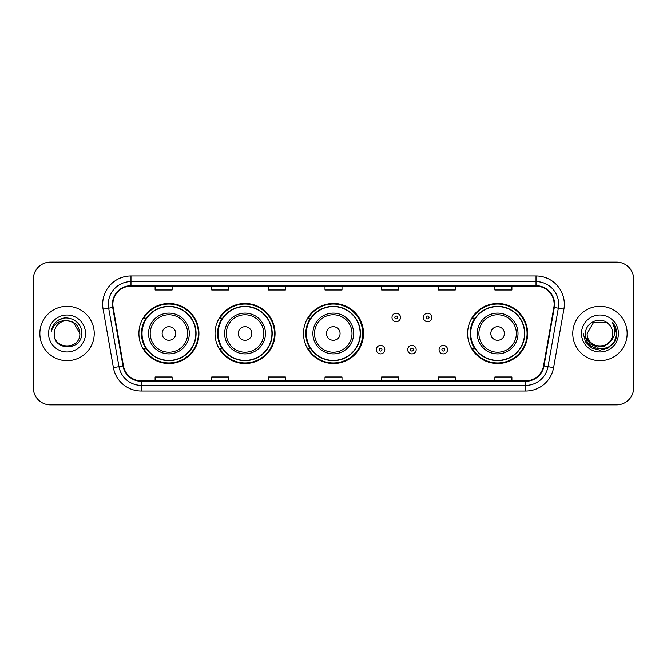 <?xml version="1.0" encoding="UTF-8"?>
<svg xmlns="http://www.w3.org/2000/svg" width="667" height="667" viewBox="0 0 667 667"><rect width="100%" height="100%" fill="white"/><g stroke="black" fill="none" stroke-linecap="round" stroke-linejoin="round"><path stroke-width="1" d="M467.609 333.5A30.015 30.015 0 0 0 497.624 363.515A30.015 30.015 0 0 0 527.639 333.5A30.015 30.015 0 0 0 497.624 303.485A30.015 30.015 0 0 0 467.609 333.5M303.485 333.5A30.015 30.015 0 0 0 333.5 363.515A30.015 30.015 0 0 0 363.515 333.5A30.015 30.015 0 0 0 333.5 303.485A30.015 30.015 0 0 0 303.485 333.5M215.024 333.5A30.015 30.015 0 0 0 245.039 363.515A30.015 30.015 0 0 0 275.054 333.5A30.015 30.015 0 0 0 245.039 303.485A30.015 30.015 0 0 0 215.024 333.5M138.911 333.5A30.015 30.015 0 0 0 168.926 363.515A30.015 30.015 0 0 0 198.941 333.5A30.015 30.015 0 0 0 168.926 303.485A30.015 30.015 0 0 0 138.911 333.5M146.106 348.791A27.464 27.464 0 0 1 146.106 318.209M222.228 348.791A27.464 27.464 0 0 1 222.228 318.209M310.455 348.791A27.464 27.464 0 0 1 310.455 318.209M474.804 348.791A27.464 27.464 0 0 1 474.804 318.209M33.35 279.131L33.35 387.869A16.992 16.992 0 0 0 50.342 404.852L616.658 404.852A16.992 16.992 0 0 0 633.65 387.869L633.65 279.131A16.992 16.992 0 0 0 616.658 262.148L50.342 262.148A16.992 16.992 0 0 0 33.35 279.131L33.35 387.869M39.862 333.5A27.18 27.18 0 0 0 67.05 360.68A27.18 27.18 0 0 0 94.23 333.5A27.18 27.18 0 0 0 67.05 306.32A27.18 27.18 0 0 0 39.862 333.5A27.18 27.18 0 0 0 67.05 360.68A27.18 27.18 0 0 0 94.23 333.5A27.18 27.18 0 0 0 67.05 306.32A27.18 27.18 0 0 0 39.862 333.5M572.77 333.5A27.18 27.18 0 0 0 599.95 360.68A27.18 27.18 0 0 0 627.138 333.5A27.18 27.18 0 0 0 599.95 306.32A27.18 27.18 0 0 0 572.77 333.5A27.18 27.18 0 0 0 599.95 360.68A27.18 27.18 0 0 0 627.138 333.5A27.18 27.18 0 0 0 599.95 306.32A27.18 27.18 0 0 0 572.77 333.5M112.865 304.277A18.126 18.126 0 0 1 130.982 286.16L536.018 286.16A18.126 18.126 0 0 1 553.86 307.429L543.555 365.866A18.126 18.126 0 0 1 525.713 380.84L141.287 380.84A18.126 18.126 0 0 1 123.445 365.866L113.14 307.429A18.126 18.126 0 0 1 112.865 304.277M112.406 304.277A18.576 18.576 0 0 0 112.69 307.504L122.995 365.95A18.576 18.576 0 0 0 141.287 381.299L525.713 381.299A18.576 18.576 0 0 0 544.005 365.95L554.31 307.504A18.576 18.576 0 0 0 536.018 285.701L130.982 285.701A18.576 18.576 0 0 0 112.406 304.277M103.102 309.196A28.314 28.314 0 0 1 130.982 275.963L536.018 275.963A28.314 28.314 0 0 1 563.898 309.196L553.593 367.642A28.314 28.314 0 0 1 525.713 391.037L141.287 391.037A28.314 28.314 0 0 1 113.407 367.642L103.102 309.196L108.671 308.212A22.653 22.653 0 0 1 130.982 281.624L536.018 281.624A22.653 22.653 0 0 1 558.329 308.212L548.016 366.658A22.653 22.653 0 0 1 525.713 385.376L141.287 385.376A22.653 22.653 0 0 1 118.984 366.658L108.671 308.212A22.653 22.653 0 0 1 108.329 304.277M616.658 262.148L50.342 262.148M50.342 404.852L616.658 404.852M633.65 387.869L633.65 279.131M544.005 365.95L548.016 366.658L558.329 308.212L563.898 309.196M325.004 286.16L325.004 289.995L341.996 289.995L341.996 286.16M268.376 286.16L268.376 289.995L285.359 289.995L285.359 286.16M211.739 286.16L211.739 289.995L228.731 289.995L228.731 286.16M155.111 286.16L155.111 289.995L172.103 289.995L172.103 286.16M381.641 286.16L381.641 289.995L398.624 289.995L398.624 286.16M438.269 286.16L438.269 289.995L455.261 289.995L455.261 286.16M494.897 286.16L494.897 289.995L511.889 289.995L511.889 286.16M341.996 380.84L341.996 377.005L325.004 377.005L325.004 380.84M285.359 380.84L285.359 377.005L268.376 377.005L268.376 380.84M228.731 380.84L228.731 377.005L211.739 377.005L211.739 380.84M172.103 380.84L172.103 377.005L155.111 377.005L155.111 380.84M398.624 380.84L398.624 377.005L381.641 377.005L381.641 380.84M455.261 380.84L455.261 377.005L438.269 377.005L438.269 380.84M511.889 380.84L511.889 377.005L494.897 377.005L494.897 380.84M79.848 333.5C80.632 350.017 53.46 350.017 54.244 333.5C53.052 351.392 82.216 350.984 81.641 333.5C82.633 321.261 66.733 313.323 57.312 320.969C53.985 323.628 51.993 327.063 51.334 331.257C53.977 323.745 59.213 320.227 67.05 320.694L73.445 322.411L79.848 333.5C80.632 350.017 53.46 350.017 54.244 333.5C53.46 350.017 80.632 350.017 79.848 333.5C80.632 350.017 53.46 350.017 54.244 333.5C53.46 350.017 80.632 350.017 79.848 333.5L73.445 322.411L67.05 320.694L73.445 322.411L79.848 333.5C79.09 325.721 74.821 321.452 67.05 320.694A12.806 12.806 0 0 0 54.244 333.5M48.583 333.5A18.468 18.468 0 0 0 67.05 351.968A18.468 18.468 0 0 0 85.509 333.5A18.468 18.468 0 0 0 67.05 315.032A18.468 18.468 0 0 0 48.583 333.5M57.312 320.969L59.113 319.76L65.024 317.759M175.721 333.5A6.795 6.795 0 0 0 168.926 326.705A6.795 6.795 0 0 0 162.131 333.5A6.795 6.795 0 0 0 168.926 340.295A6.795 6.795 0 0 0 175.721 333.5M189.311 333.5A20.385 20.385 0 0 0 168.926 313.115A20.385 20.385 0 0 0 148.541 333.5A20.385 20.385 0 0 0 168.926 353.885A20.385 20.385 0 0 0 189.311 333.5A20.385 20.385 0 0 1 168.926 353.885A20.385 20.385 0 0 1 148.541 333.5M195.831 333.5A26.897 26.897 0 0 0 168.926 306.603A26.897 26.897 0 0 0 142.029 333.5A26.897 26.897 0 0 0 168.926 360.397A26.897 26.897 0 0 0 195.831 333.5M198.374 333.5A29.448 29.448 0 0 1 143.764 348.791L146.49 348.791A27.155 27.155 0 0 0 196.081 333.567A27.155 27.155 0 0 0 146.49 318.209L143.764 318.209A29.448 29.448 0 0 1 198.374 333.5M251.834 333.5A6.795 6.795 0 0 0 245.039 326.705A6.795 6.795 0 0 0 238.244 333.5A6.795 6.795 0 0 0 245.039 340.295A6.795 6.795 0 0 0 251.834 333.5M265.424 333.5A20.385 20.385 0 0 0 245.039 313.115A20.385 20.385 0 0 0 224.654 333.5A20.385 20.385 0 0 0 245.039 353.885A20.385 20.385 0 0 0 265.424 333.5A20.385 20.385 0 0 1 245.039 353.885A20.385 20.385 0 0 1 224.654 333.5M271.944 333.5A26.897 26.897 0 0 0 245.039 306.603A26.897 26.897 0 0 0 218.142 333.5A26.897 26.897 0 0 0 245.039 360.397A26.897 26.897 0 0 0 271.944 333.5M274.487 333.5A29.448 29.448 0 0 1 219.877 348.791L222.603 348.791A27.155 27.155 0 0 0 272.194 333.567A27.155 27.155 0 0 0 222.603 318.209L219.877 318.209A29.448 29.448 0 0 1 274.487 333.5M340.07 333.5A6.795 6.795 0 0 0 333.275 326.705A6.795 6.795 0 0 0 326.48 333.5A6.795 6.795 0 0 0 333.275 340.295A6.795 6.795 0 0 0 340.07 333.5M353.66 333.5A20.385 20.385 0 0 0 333.275 313.115A20.385 20.385 0 0 0 312.89 333.5A20.385 20.385 0 0 0 333.275 353.885A20.385 20.385 0 0 0 353.66 333.5A20.385 20.385 0 0 1 333.275 353.885A20.385 20.385 0 0 1 312.89 333.5M360.172 333.5A26.897 26.897 0 0 0 333.275 306.603A26.897 26.897 0 0 0 306.37 333.5A26.897 26.897 0 0 0 333.275 360.397A26.897 26.897 0 0 0 360.172 333.5M362.723 333.5A29.448 29.448 0 0 1 308.104 348.791L310.839 348.791A27.155 27.155 0 0 0 360.43 333.567A27.155 27.155 0 0 0 310.839 318.209L308.104 318.209A29.448 29.448 0 0 1 362.723 333.5M504.419 333.5A6.795 6.795 0 0 0 497.624 326.705A6.795 6.795 0 0 0 490.82 333.5A6.795 6.795 0 0 0 497.624 340.295A6.795 6.795 0 0 0 504.419 333.5M518.009 333.5A20.385 20.385 0 0 0 497.624 313.115A20.385 20.385 0 0 0 477.23 333.5A20.385 20.385 0 0 0 497.624 353.885A20.385 20.385 0 0 0 518.009 333.5A20.385 20.385 0 0 1 497.624 353.885A20.385 20.385 0 0 1 477.23 333.5M524.52 333.5A26.897 26.897 0 0 0 497.624 306.603A26.897 26.897 0 0 0 470.719 333.5A26.897 26.897 0 0 0 497.624 360.397A26.897 26.897 0 0 0 524.52 333.5M527.072 333.5A29.448 29.448 0 0 1 472.453 348.791L475.179 348.791A27.155 27.155 0 0 0 524.771 333.567A27.155 27.155 0 0 0 475.179 318.209L472.453 318.209A29.448 29.448 0 0 1 527.072 333.5M612.756 333.5C613.54 350.017 586.368 350.017 587.152 333.5L593.555 322.411L606.353 322.411L608.337 323.828C600.483 315.591 585.359 322.378 585.501 333.5C584.059 353.26 616.1 353.777 616.625 334.459L616.65 333.5C616.6 329.298 615.207 325.613 612.456 322.436C614.549 325.863 615.282 329.556 614.666 333.5C614.065 336.86 612.431 339.603 609.763 341.729A12.806 12.806 0 0 0 612.756 333.5C613.54 350.017 586.368 350.017 587.152 333.5L593.555 322.411L606.353 322.411L608.337 323.828A12.806 12.806 0 0 1 612.756 333.5C613.54 350.017 586.368 350.017 587.152 333.5C586.485 345.031 602.968 350.909 609.763 341.729M610.58 341.037L604.802 346.04L597.223 347.098L590.253 343.947L585.901 337.652M581.491 333.5A18.468 18.468 0 0 0 599.95 351.968A18.468 18.468 0 0 0 618.417 333.5A18.468 18.468 0 0 0 599.95 315.032A18.468 18.468 0 0 0 581.491 333.5M612.456 322.436L616.642 333.984L615.866 328.439L616.65 333.5M583.258 333.5L585.493 341.846L591.604 347.957L599.95 350.192L608.304 347.957L614.415 341.846L616.65 333.5L612.581 322.578L616.642 333.984L612.706 322.72M612.581 322.578L616.642 333.992M400.492 317.475A4.244 4.244 0 0 1 396.248 321.719A4.244 4.244 0 0 1 392.004 317.475A4.244 4.244 0 0 1 396.248 313.223A4.244 4.244 0 0 1 400.492 317.475A4.244 4.244 0 0 0 396.248 313.223A4.244 4.244 0 0 0 392.004 317.475M431.866 317.475A4.244 4.244 0 0 1 427.622 321.719A4.244 4.244 0 0 1 423.378 317.475A4.244 4.244 0 0 1 427.622 313.223A4.244 4.244 0 0 1 431.866 317.475A4.244 4.244 0 0 0 427.622 313.223A4.244 4.244 0 0 0 423.378 317.475M376.313 349.641A4.244 4.244 0 0 1 380.565 345.389A4.244 4.244 0 0 1 384.809 349.641A4.244 4.244 0 0 1 380.565 353.885A4.244 4.244 0 0 1 376.313 349.641A4.244 4.244 0 0 0 380.565 353.885A4.244 4.244 0 0 0 384.809 349.641M407.687 349.641A4.244 4.244 0 0 1 411.939 345.389A4.244 4.244 0 0 1 416.183 349.641A4.244 4.244 0 0 1 411.939 353.885A4.244 4.244 0 0 1 407.687 349.641A4.244 4.244 0 0 0 411.939 353.885A4.244 4.244 0 0 0 416.183 349.641M439.061 349.641A4.244 4.244 0 0 1 443.313 345.389A4.244 4.244 0 0 1 447.557 349.641A4.244 4.244 0 0 1 443.313 353.885A4.244 4.244 0 0 1 439.061 349.641A4.244 4.244 0 0 0 443.313 353.885A4.244 4.244 0 0 0 447.557 349.641M536.018 275.963L536.018 285.701M108.671 308.212L112.69 307.504M141.287 391.037L141.287 381.299M525.713 381.299L525.713 391.037M113.407 367.642L122.995 365.95M554.31 307.504L558.329 308.212M130.982 275.963L130.982 285.701M548.016 366.658L553.593 367.642M187.652 333.5A18.726 18.726 0 0 0 168.926 314.774A18.726 18.726 0 0 0 150.2 333.5A18.726 18.726 0 0 0 168.926 352.226A18.726 18.726 0 0 0 187.652 333.5M263.773 333.5A18.726 18.726 0 0 0 245.039 314.774A18.726 18.726 0 0 0 226.313 333.5A18.726 18.726 0 0 0 245.039 352.226A18.726 18.726 0 0 0 263.773 333.5M352.001 333.5A18.726 18.726 0 0 0 333.275 314.774A18.726 18.726 0 0 0 314.541 333.5A18.726 18.726 0 0 0 333.275 352.226A18.726 18.726 0 0 0 352.001 333.5M516.35 333.5A18.726 18.726 0 0 0 497.624 314.774A18.726 18.726 0 0 0 478.889 333.5A18.726 18.726 0 0 0 497.624 352.226A18.726 18.726 0 0 0 516.35 333.5M394.831 317.475A1.417 1.417 0 0 0 396.248 318.893A1.417 1.417 0 0 0 397.665 317.475A1.417 1.417 0 0 0 396.248 316.058A1.417 1.417 0 0 0 394.831 317.475M426.205 317.475A1.417 1.417 0 0 0 427.622 318.893A1.417 1.417 0 0 0 429.039 317.475A1.417 1.417 0 0 0 427.622 316.058A1.417 1.417 0 0 0 426.205 317.475M381.974 349.641A1.417 1.417 0 0 0 380.565 348.224A1.417 1.417 0 0 0 379.148 349.641A1.417 1.417 0 0 0 380.565 351.059A1.417 1.417 0 0 0 381.974 349.641M413.348 349.641A1.417 1.417 0 0 0 411.939 348.224A1.417 1.417 0 0 0 410.522 349.641A1.417 1.417 0 0 0 411.939 351.059A1.417 1.417 0 0 0 413.348 349.641M444.722 349.641A1.417 1.417 0 0 0 443.313 348.224A1.417 1.417 0 0 0 441.896 349.641A1.417 1.417 0 0 0 443.313 351.059A1.417 1.417 0 0 0 444.722 349.641"/></g></svg>
